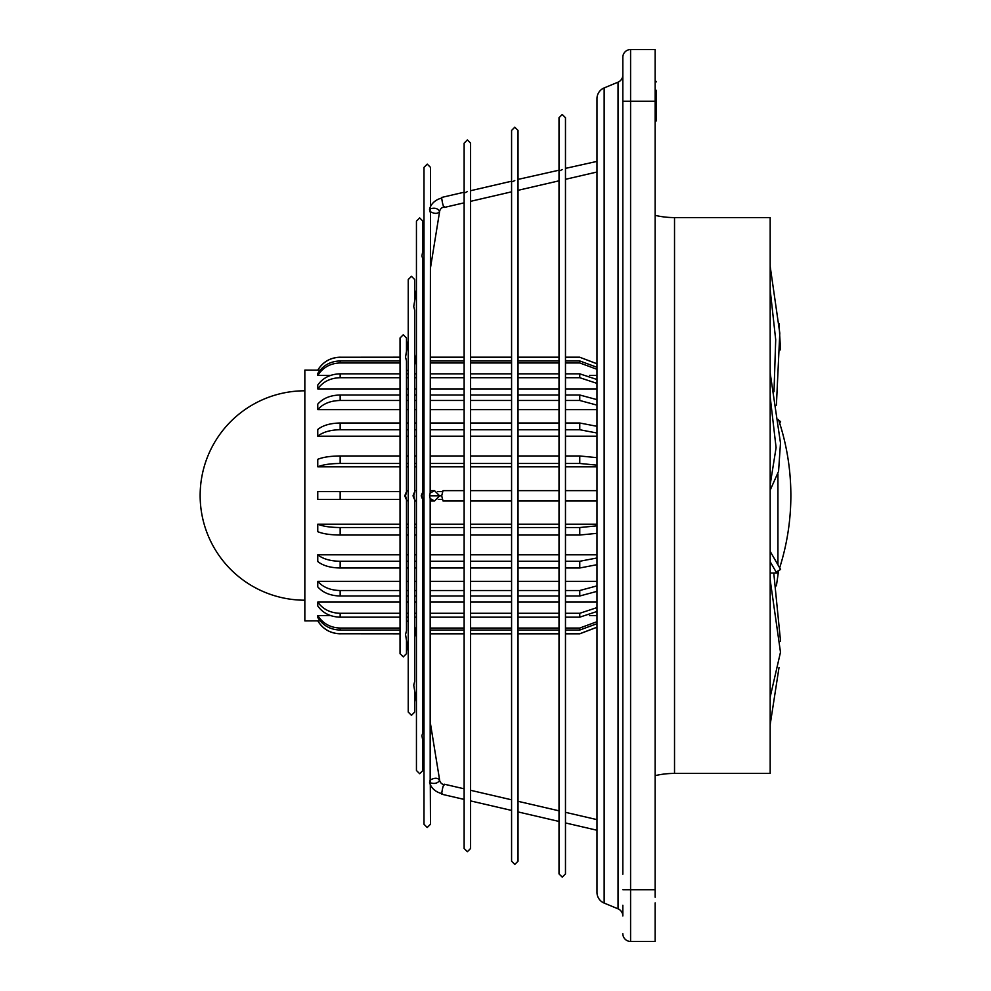 <?xml version="1.0" encoding="UTF-8"?>
<svg xmlns="http://www.w3.org/2000/svg" width="991" height="991" viewBox="0 0 991 991"><rect width="100%" height="100%" fill="white"/><g stroke="black" fill="none" stroke-linecap="round" stroke-linejoin="round"><path stroke-width="1.49" d="M465.361 192.601L467.368 191.56M422.909 499.204L422.909 731.99L421.955 735.681L423.999 748.391M421.955 495.822C423.046 500.17 422.798 500.17 421.237 495.822C422.798 491.462 423.046 491.462 421.955 495.822M422.909 770.503L422.909 741.652L422.909 770.503L419.676 773.723L416.443 770.503L416.443 221.142L419.676 217.909L422.909 221.142L422.909 249.992L423.999 243.241L421.955 255.951L422.909 259.654L422.909 492.428M414.696 499.204L414.696 681.387L413.743 685.078L416.443 701.826M406.483 499.204L406.483 630.771L405.542 634.488L408.242 651.223L408.242 712.071L411.463 715.304L414.696 712.071L414.696 691.049L414.696 712.071M408.242 308.535L408.242 340.409L405.542 357.156L406.483 360.86L406.483 492.428M404.811 495.822C406.372 491.462 406.62 491.462 405.542 495.822C406.62 500.17 406.372 500.17 404.811 495.822M622.831 874.235L622.831 75.006A7.755 7.755 0 0 1 618.037 82.166L618.037 908.834A7.755 7.755 0 0 1 622.831 915.994L622.831 905.254M604.151 903.074L604.151 87.926A11.632 11.632 0 0 0 596.978 98.666L596.978 892.334A11.632 11.632 0 0 0 604.151 903.074L618.037 908.834M655.138 775.643A85.313 85.313 0 0 1 674.524 773.414L770.18 773.414L770.18 217.586L674.524 217.586L674.524 773.414M655.138 215.357A85.313 85.313 0 0 0 674.524 217.586M400.03 499.377L317.764 499.377L340.161 499.377L340.161 491.623L317.764 491.623L400.03 491.623L317.876 491.623M437.502 491.623L442.246 491.623L437.502 491.623M655.138 112.243L656.438 112.243L656.438 120.642L656.438 90.268M656.438 112.243L656.438 108.713M656.438 120.642L655.138 121.943L656.438 120.642L656.438 101.255M655.138 902.912L655.138 941.45L630.586 941.45L630.586 889.745L622.831 889.745M655.138 882.287L655.138 897.202L655.138 882.287M777.935 473.933L777.935 564.808M777.935 570.977L777.935 573.058A239.128 239.128 0 0 0 778.802 570.482M770.18 573.058L777.935 573.058M596.978 363.821L579.76 357.243L565.477 357.243M444.364 206.747C443.473 207.206 442.581 204.319 441.689 198.101L441.862 197.382L464.135 192.217M430.044 211.207L430.181 208.853C434.665 207.515 437.824 208.358 439.632 211.38A6.466 5.599 0 0 1 443.745 206.921A6.466 5.599 180 0 0 439.632 211.38L430.466 267.979M430.181 208.853L429.537 209.398L430.466 213.077L430.181 493.072L434.516 490.644L439.632 495.822L434.516 500.988L430.181 498.572L430.181 780.041C434.665 777.601 437.824 777.675 439.632 780.264C437.824 783.286 434.665 784.129 430.181 782.791L429.537 782.233L430.416 782.382M430.466 206.673A16.81 14.555 0 0 1 441.689 198.101A16.81 14.555 180 0 0 429.537 209.398M416.443 289.818L413.743 306.553L414.696 310.257L414.696 492.428M464.135 500.988L443.027 500.988L441.689 495.822L443.027 490.644L464.135 490.644M429.537 495.822L441.689 495.822L439.632 495.822L434.516 500.988L430.181 498.572L429.537 495.822L430.181 493.072M406.483 500.344A5.166 5.116 90 0 0 408.242 500.938M413.743 495.822C414.833 500.17 414.585 500.17 413.024 495.822C414.585 491.462 414.833 491.462 413.743 495.822M442.32 793.68L441.862 794.249L441.689 793.531C442.581 787.325 443.473 784.438 444.364 784.884M439.632 780.264A6.466 5.599 0 0 0 443.745 784.711A6.466 5.599 180 0 1 439.632 780.264L439.57 779.867M430.181 780.041L429.537 782.233A16.81 14.555 180 0 0 441.689 793.531A16.81 14.555 0 0 1 429.537 782.233M408.242 620.985A5.166 2.564 170.8 0 0 406.483 621.493M430.466 209.696L430.466 167.368L427.232 164.134L423.999 167.368L423.999 824.264L427.232 827.497L430.466 824.264L430.28 780.982M400.03 357.243L340.161 357.243C330.387 357.578 322.917 361.888 317.764 370.176L320.093 370.176M559.011 357.243L518.033 357.243M511.579 357.243L470.589 357.243M464.135 357.243L430.466 357.243M423.999 357.243L422.909 357.243M400.03 362.954L340.161 362.954C330.387 363.276 322.917 367.438 317.764 375.453L330.499 375.453M589.41 375.453L596.978 375.453M596.978 369.309L579.76 362.954L565.477 362.954M559.011 362.954L518.033 362.954M511.579 362.954L470.589 362.954M464.135 362.954L430.466 362.954M423.999 362.954L422.909 362.954M416.443 362.954L415.056 362.954M565.477 455.971L579.76 455.971L596.978 457.669M596.978 465.163L579.76 463.466L565.477 463.466M400.03 400.475L340.161 400.475C330.387 400.711 322.917 403.758 317.764 409.63L400.03 409.63M406.483 409.63L408.242 409.63M414.696 409.63L416.443 409.63M422.909 409.63L423.999 409.63M430.466 409.63L464.135 409.63M470.589 409.63L511.579 409.63M518.033 409.63L559.011 409.63M565.477 409.63L596.978 409.63M596.978 405.133L579.76 400.475L565.477 400.475M559.011 400.475L518.033 400.475M511.579 400.475L470.589 400.475M464.135 400.475L430.466 400.475M423.999 400.475L422.909 400.475M416.443 400.475L414.696 400.475M408.242 400.475L406.483 400.475M655.138 101.255L622.831 101.255L622.831 57.305A7.755 7.755 0 0 1 630.586 49.55L655.138 49.55L655.138 889.745L630.586 889.745L630.586 49.55A7.755 7.755 0 0 0 622.831 57.305M400.03 463.466L340.161 463.466C330.387 463.553 322.917 464.668 317.764 466.811L317.764 459.316C322.942 457.173 330.399 456.058 340.161 455.971L400.03 455.971M406.483 455.971L408.242 455.971M414.696 455.971L416.443 455.971M422.909 455.971L423.999 455.971M430.466 455.971L464.135 455.971M470.589 455.971L511.579 455.971M518.033 455.971L559.011 455.971M622.831 933.695A7.755 7.755 0 0 0 630.586 941.45M400.03 429.735L340.161 429.735C330.387 429.896 322.917 432.051 317.764 436.201L400.03 436.201M406.483 436.201L408.242 436.201M414.696 436.201L416.443 436.201M422.909 436.201L423.999 436.201M430.466 436.201L464.135 436.201M470.589 436.201L511.579 436.201M518.033 436.201L559.011 436.201M565.477 436.201L596.978 436.201M596.978 433.017L579.76 429.735L565.477 429.735M559.011 429.735L518.033 429.735M511.579 429.735L470.589 429.735M464.135 429.735L430.466 429.735M423.999 429.735L422.909 429.735M416.443 429.735L414.696 429.735M408.242 429.735L406.483 429.735M565.477 812.323L596.978 819.631L565.477 812.323L565.477 633.806L579.76 633.806L565.477 633.757L579.76 633.757L596.978 627.179M559.011 633.757L518.033 633.757L559.011 633.757M511.579 633.757L470.589 633.757L511.579 633.757M464.135 633.757L430.466 633.757L464.135 633.757M423.999 633.757L422.909 633.757L423.999 633.757M400.03 633.757L340.161 633.757L400.03 633.757M565.477 360.947L579.76 360.947L596.978 367.302M400.03 377.707L340.161 377.707C330.387 377.992 322.917 381.721 317.764 388.906L317.764 385.028C322.942 377.831 330.399 374.103 340.161 373.83L400.03 373.83M406.483 373.83L408.242 373.83M414.696 373.83L416.443 373.83M422.909 373.83L423.999 373.83M430.466 373.83L464.135 373.83M470.589 373.83L511.579 373.83M518.033 373.83L559.011 373.83M565.477 373.83L579.76 373.83L596.978 379.516M596.978 533.331L579.76 535.029L565.477 535.029M559.011 535.029L518.033 535.029M511.579 535.029L470.589 535.029M464.135 535.029L430.466 535.029M423.999 535.029L422.909 535.029M416.443 535.029L414.696 535.029M408.242 535.029L406.483 535.029M400.03 535.029L340.161 535.029C330.387 534.942 322.917 533.827 317.764 531.684L317.764 524.189C322.942 526.345 330.399 527.46 340.161 527.534L400.03 527.534M406.483 527.534L408.242 527.534M414.696 527.534L416.443 527.534M422.909 527.534L423.999 527.534M430.466 527.534L464.135 527.534M470.589 527.534L511.579 527.534M518.033 527.534L559.011 527.534M565.477 527.534L579.76 527.534L596.978 525.837M317.764 466.811L400.03 466.811M406.483 466.811L408.242 466.811M414.696 466.811L416.443 466.811M422.909 466.811L423.999 466.811M430.466 466.811L464.135 466.811M470.589 466.811L511.579 466.811M518.033 466.811L559.011 466.811M565.477 466.811L596.978 466.811M559.011 463.466L518.033 463.466M511.579 463.466L470.589 463.466M464.135 463.466L430.466 463.466M423.999 463.466L422.909 463.466M416.443 463.466L414.696 463.466M408.242 463.466L406.483 463.466M317.764 375.453L317.764 373.446C322.942 365.419 330.399 361.257 340.161 360.947L400.03 360.947M415.378 360.947L416.443 360.947M422.909 360.947L423.999 360.947M430.466 360.947L464.135 360.947M470.589 360.947L511.579 360.947M518.033 360.947L559.011 360.947M596.978 383.393L579.76 377.707L565.477 377.707M317.764 409.63L317.764 404.142C322.942 398.271 330.399 395.223 340.161 395L400.03 395M406.483 395L408.242 395M414.696 395L416.443 395M422.909 395L423.999 395M430.466 395L464.135 395M470.589 395L511.579 395M518.033 395L559.011 395M565.477 395L579.76 395L596.978 399.646M408.242 490.706A5.166 5.116 90 0 0 406.483 491.288M439.632 211.38C437.824 213.957 434.665 214.031 430.181 211.603M406.483 370.139A5.166 2.564 9.2 0 0 408.242 370.659M317.764 436.201L317.764 429.475C322.942 425.325 330.399 423.169 340.161 423.008L400.03 423.008M406.483 423.008L408.242 423.008M414.696 423.008L416.443 423.008M422.909 423.008L423.999 423.008M430.466 423.008L464.135 423.008M470.589 423.008L511.579 423.008M518.033 423.008L559.011 423.008M565.477 423.008L579.76 423.008L596.978 426.303M770.18 396.933L776.089 447.635L770.18 484.673M770.18 490.136L778.567 471.382L780.487 443.027L770.18 373M770.18 289.88L775.705 339.764L774.008 391.631M776.399 405.17L779.793 333.174L770.18 266.381M780.536 349.897L779.037 323.561M779.669 423.194L780.611 421.559L778.802 420.518M778.48 571.473L776.399 585.83M773.773 573.058L780.536 641.103M779.037 667.438L770.18 724.619M770.18 579.896L780.487 652.227L770.18 697.02M770.18 561.724L776.126 572.018L780.611 569.441L770.18 551.38M655.138 897.202L655.138 878.757M317.764 388.906L400.03 388.906M406.483 388.906L408.242 388.906M414.696 388.906L416.443 388.906M422.909 388.906L423.999 388.906M430.466 388.906L464.135 388.906M470.589 388.906L511.579 388.906M518.033 388.906L559.011 388.906M565.477 388.906L596.978 388.906M559.011 377.707L518.033 377.707M511.579 377.707L470.589 377.707M464.135 377.707L430.466 377.707M423.999 377.707L422.909 377.707M416.443 377.707L414.696 377.707M408.242 377.707L406.483 377.707M596.978 564.697L579.76 567.992L565.477 567.992M559.011 567.992L518.033 567.992M511.579 567.992L470.589 567.992M464.135 567.992L430.466 567.992M423.999 567.992L422.909 567.992M416.443 567.992L414.696 567.992M408.242 567.992L406.483 567.992M400.03 567.992L340.161 567.992C330.387 567.818 322.917 565.663 317.764 561.525L317.764 554.799C322.942 558.961 330.399 561.117 340.161 561.265L400.03 561.265M406.483 561.265L408.242 561.265M414.696 561.265L416.443 561.265M422.909 561.265L423.999 561.265M430.466 561.265L464.135 561.265M470.589 561.265L511.579 561.265M518.033 561.265L559.011 561.265M565.477 561.265L579.76 561.265L596.978 557.983M442.06 499.377L438.233 499.377M596.978 524.189L565.477 524.189M559.011 524.189L518.033 524.189M511.579 524.189L470.589 524.189M464.135 524.189L430.466 524.189M423.999 524.189L422.909 524.189M416.443 524.189L414.696 524.189M408.242 524.189L406.483 524.189M400.03 524.189L317.764 524.189M596.978 554.799L565.477 554.799M559.011 554.799L518.033 554.799M511.579 554.799L470.589 554.799M464.135 554.799L430.466 554.799M423.999 554.799L422.909 554.799M416.443 554.799L414.696 554.799M408.242 554.799L406.483 554.799M400.03 554.799L317.764 554.799M400.03 581.37L317.764 581.37C322.942 587.242 330.399 590.289 340.161 590.525L400.03 590.525M406.483 590.525L408.242 590.525M414.696 590.525L416.443 590.525M422.909 590.525L423.999 590.525M430.466 590.525L464.135 590.525M470.589 590.525L511.579 590.525M518.033 590.525L559.011 590.525M565.477 590.525L579.76 590.525L596.978 585.867M596.978 581.37L565.477 581.37M559.011 581.37L518.033 581.37M511.579 581.37L470.589 581.37M464.135 581.37L430.466 581.37M423.999 581.37L422.909 581.37M416.443 581.37L414.696 581.37M408.242 581.37L406.483 581.37M596.978 591.354L579.76 596L565.477 596M559.011 596L518.033 596M511.579 596L470.589 596M464.135 596L430.466 596M423.999 596L422.909 596M416.443 596L414.696 596M408.242 596L406.483 596M400.03 596L340.161 596C330.387 595.764 322.917 592.717 317.764 586.858L317.764 581.37M400.03 602.094L317.764 602.094C322.942 609.292 330.399 613.02 340.161 613.293L400.03 613.293M406.483 613.293L408.242 613.293M414.696 613.293L416.443 613.293M422.909 613.293L423.999 613.293M430.466 613.293L464.135 613.293M470.589 613.293L511.579 613.293M518.033 613.293L559.011 613.293M565.477 613.293L579.76 613.293L596.978 607.607M596.978 602.094L565.477 602.094M559.011 602.094L518.033 602.094M511.579 602.094L470.589 602.094M464.135 602.094L430.466 602.094M423.999 602.094L422.909 602.094M416.443 602.094L414.696 602.094M408.242 602.094L406.483 602.094M596.978 611.484L579.76 617.17L565.477 617.17M559.011 617.17L518.033 617.17M511.579 617.17L470.589 617.17M464.135 617.17L430.466 617.17M423.999 617.17L422.909 617.17M416.443 617.17L414.696 617.17M408.242 617.17L406.483 617.17M400.03 617.17L340.161 617.17C330.387 616.885 322.917 613.156 317.764 605.972L317.764 602.094M330.499 615.547L317.764 615.547C322.942 623.574 330.399 627.737 340.161 628.046L400.03 628.046M414.944 628.046L416.443 628.046M422.909 628.046L423.999 628.046M430.466 628.046L464.135 628.046M470.589 628.046L511.579 628.046M518.033 628.046L559.011 628.046M565.477 628.046L579.76 628.046L596.978 621.691M596.978 615.547L589.41 615.547M596.978 623.698L579.76 630.053L565.477 630.053M559.011 630.053L518.033 630.053M511.579 630.053L470.589 630.053M464.135 630.053L430.466 630.053M423.999 630.053L422.909 630.053M416.443 630.053L415.279 630.053M400.03 630.053L340.161 630.053C330.387 629.731 322.917 625.569 317.764 617.554L317.764 615.547M320.093 620.824L317.764 620.824C322.942 629.124 330.399 633.435 340.161 633.757L400.03 633.806M317.764 620.824L304.844 620.886L304.844 370.114L317.764 370.176M340.161 499.377L317.764 499.377L317.764 491.623M512.805 181.588L514.8 180.548M560.249 170.588L562.244 169.535M579.76 357.243L596.978 363.759M579.76 463.466L579.76 455.971M579.76 362.954L579.76 360.947M579.76 535.029L579.76 527.534M340.161 527.534L340.161 535.029M406.483 640.446L406.483 653.651L403.263 656.872L400.03 653.651L400.03 337.993L400.03 357.194L340.161 357.243M579.76 377.707L579.76 373.83M579.76 429.735L579.76 423.008M579.76 400.475L579.76 395M579.76 567.992L579.76 561.265M340.161 561.265L340.161 567.992M579.76 596L579.76 590.525M579.76 617.17L579.76 613.293M579.76 630.053L579.76 628.046M340.161 628.046L340.161 630.053M340.161 613.293L340.161 617.17M340.161 455.971L340.161 463.466M340.161 423.008L340.161 429.735M340.161 395L340.161 400.475M340.161 373.83L340.161 377.707M340.161 590.525L340.161 596M340.161 360.947L340.161 362.954M464.135 801.236L464.135 143.15L467.368 139.917L470.589 143.15L470.589 848.482L467.368 851.715L464.135 848.482L464.135 801.236M559.011 873.901L559.011 117.731L562.244 114.498L565.477 117.731L565.477 873.901L562.244 877.134L559.011 873.901L559.011 821.44L518.033 811.926L559.011 821.44M565.477 168.383L596.978 161.397M565.477 179.321L596.978 172.013L565.477 179.321L565.477 357.194L579.76 357.194M565.477 822.939L596.978 830.247L565.477 822.939L565.477 873.901M514.8 127.207L518.033 130.44L518.033 861.191L514.8 864.425L511.579 861.191L511.579 130.44L514.8 127.207M406.483 337.993L406.483 351.186L406.483 337.993L403.263 334.76L400.03 337.993M779.669 567.806A239.128 239.128 0 0 0 778.48 419.527M414.696 500.988L416.443 500.988M422.909 500.988L423.999 500.988M430.466 500.988L434.516 500.988M414.696 626.498L416.443 637.263M423.999 633.806L422.909 633.806L422.909 677.088L423.999 683.84M430.466 723.665L439.62 780.053M470.589 190.718L511.579 181.204M518.033 179.396L559.011 170.204L559.011 168.383M470.589 490.644L511.579 490.644M518.033 490.644L559.011 490.644M565.477 490.644L596.978 490.644M444.191 784.178L464.135 788.799L444.191 784.178M470.589 790.298L511.579 799.811L470.589 790.298M518.033 801.31L559.011 810.824L518.033 801.31L518.033 633.806L559.011 633.806L559.011 810.824M441.862 794.249L464.135 799.415L441.862 794.249M470.589 800.914L511.579 810.427L470.589 800.914M444.191 207.466L464.135 202.833L444.191 207.466M470.589 201.334L511.579 191.82L470.589 201.334M518.033 190.322L559.011 180.82L559.011 357.194L518.033 357.194L518.033 190.322L559.011 180.82M604.151 87.926L618.037 82.166M430.466 633.806L464.135 633.806M470.589 633.806L511.579 633.806M422.909 357.194L423.999 357.194M430.466 357.194L464.135 357.194M470.589 357.194L511.579 357.194M304.844 390.801A104.699 104.699 0 0 0 200.145 495.5A104.699 104.699 0 0 0 304.844 600.199M579.76 633.806L596.978 627.241M340.161 357.194C330.399 357.516 322.93 361.826 317.764 370.114M340.161 633.806C330.399 633.484 322.93 629.174 317.764 620.886M656.438 81.869L655.138 80.568M414.696 365.146L416.443 354.369M422.909 314.543L423.999 307.805M470.589 500.988L511.579 500.988M518.033 500.988L559.011 500.988M565.477 500.988L596.978 500.988M414.696 490.644L416.443 490.644M422.909 490.644L423.999 490.644M430.466 490.644L434.516 490.644M408.242 683.096L408.242 279.561L411.463 276.328L414.696 279.561L414.696 300.583L414.696 279.561M518.033 811.926L518.033 861.191"/></g></svg>
